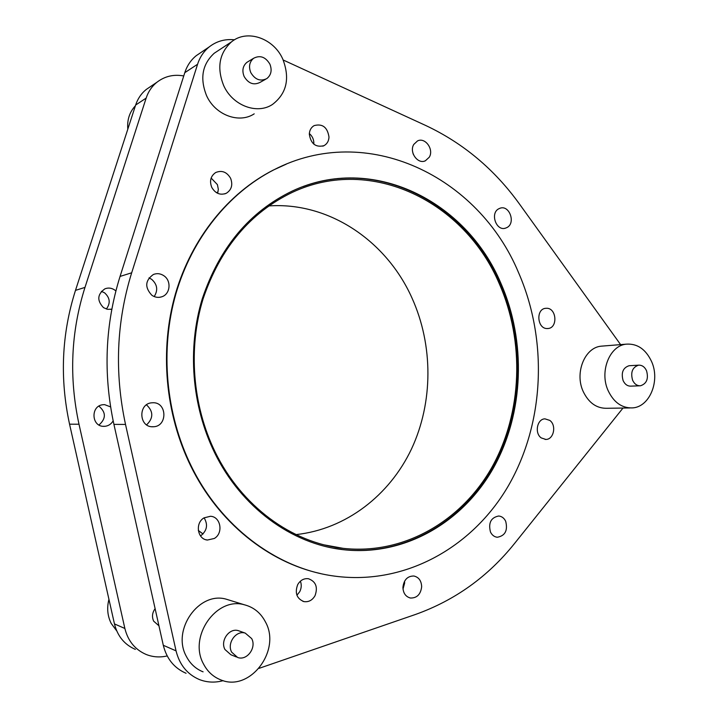 <?xml version="1.0" encoding="UTF-8"?>
<svg xmlns="http://www.w3.org/2000/svg" width="718" height="718" viewBox="0 0 718 718"><rect width="100%" height="100%" fill="white"/><g stroke="black" fill="none" stroke-linecap="round" stroke-linejoin="round"><path stroke-width="1.08" d="M215.104 451.873C241.544 506.405 291.885 542.826 343.114 548.337C403.965 555.086 461.88 520.945 492.18 466.835C522.363 412.455 524.75 341.669 499.324 283.807C464.977 202.108 371.816 155.088 292.549 192.262C250.115 212.582 220.273 248.177 203.023 299.038C187.954 348.23 192.406 405.374 215.104 451.873M296.049 534.596C345.959 529.202 389.533 495.366 411.513 448.947C433.295 402.313 433.304 345.268 412.033 298.114C386.625 241.006 328.979 201.695 268.72 205.94M108.939 599.333C106.731 607.904 107.476 615.927 111.182 623.412L116.747 630.925M110.581 406.9L104.622 404.638L102.782 404.737C90.504 405.921 91.365 426.537 103.706 426.348L104.954 426.312C108.535 425.873 111.272 424.051 113.157 420.847M106.354 309.036C110.644 303.211 110.051 297.808 104.577 292.827L101.373 291.337M115.867 290.969L114.611 289.946C111.523 287.918 108.292 287.541 104.927 288.815C97.28 294.263 96.804 300.546 103.509 307.645L107.538 309.323L111.82 309.18M231.663 652.168C226.628 643.184 236.141 629.991 245.269 633.123L251.677 638.589C256.766 647.681 246.902 661.063 237.64 657.473L231.663 652.168M236.491 657.006L230.891 654.753L224.958 649.503C219.977 640.627 229.41 627.586 238.457 630.7L239.677 631.131M265.534 622.102C260.831 612.966 253.75 607.186 244.291 604.762C216.459 596.478 188.116 636.615 203.517 663.988C207.475 671.581 213.192 676.859 220.659 679.82C249.747 692.502 281.483 650.544 265.534 622.102M230.164 600.401L226.215 599.18C199.057 591.102 171.387 629.91 186.384 656.458C190.234 663.818 195.799 668.943 203.086 671.842M632.603 380.217C630.422 372.292 632.396 367.284 638.544 365.175C642.018 365.004 644.692 366.862 646.541 370.757C648.722 378.736 646.694 383.744 640.456 385.781C637.045 385.898 634.434 384.04 632.603 380.217M639.783 385.808L630.934 386.131C627.541 386.248 624.938 384.408 623.125 380.621C620.962 372.777 622.928 367.813 629.04 365.731L629.722 365.686M651.531 361.432C645.688 349.163 637.252 343.401 626.195 344.164C609.555 345.627 599.261 371.718 608.173 390.718C613.764 402.34 621.752 408.066 632.118 407.914C649.584 407.429 660.497 380.773 651.531 361.432M603.165 346.013L601.047 346.184C584.649 347.629 574.472 373.046 583.213 391.543C588.715 402.861 596.568 408.443 606.782 408.291L630.027 407.95M250.788 72.59C248.491 66.666 249.424 61.901 253.589 58.293C260.096 54.945 265.525 56.893 269.887 64.144C272.212 70.211 271.189 75.031 266.818 78.594C260.419 81.699 255.069 79.698 250.788 72.59M265.498 79.33L260.024 82.399C253.678 85.487 248.374 83.512 244.129 76.485C241.849 70.633 242.783 65.912 246.911 62.34L248.204 61.56M282.883 59.352C273.917 38.314 247.127 28.819 231.501 41.859C219.241 53.141 216.63 67.698 223.666 85.541C232.524 105.582 257.062 114.79 272.454 104.469C286.661 93.582 290.135 78.549 282.883 59.352M218.093 50.691L214.251 53.222C202.261 64.216 199.703 78.361 206.56 95.647C215.194 115.068 239.148 123.918 254.199 113.839M155.115 608.667C152.225 612.687 151.74 616.852 153.643 621.142L158.938 625.782M173.792 107.287L171.764 113.695M518.584 272.714C478.691 176.556 367.033 121.378 273.72 169.906C228.988 192.801 192.191 237.918 175.91 293.752C159.899 349.648 165.58 413.927 191.347 466.26C220.722 526.267 275.2 567.094 331.339 575.656C403.139 586.741 472.282 548.112 508.515 485.556C544.657 422.669 548.005 340.179 518.584 272.714M286.285 164.144L273.181 170.13C228.468 193.007 191.706 238.08 175.434 293.868C159.423 349.711 165.104 413.936 190.853 466.224C218.425 522.435 268.074 562.086 320.533 573.556M211.747 187.362C215.436 193.564 220.3 195.52 226.341 193.25C231.6 189.812 233.018 184.822 230.595 178.279C226.816 171.934 221.844 170.013 215.669 172.535C210.652 176.054 209.351 180.99 211.747 187.362M217.617 193.286L218.335 189.337L217.41 184.616L211.137 178.073M214.538 452.546C241.131 507.384 291.714 544.038 343.213 549.683C404.593 556.603 463.02 522.228 493.589 467.687C524.05 412.895 526.465 341.535 500.85 283.197C466.233 200.798 372.229 153.374 292.289 191.042C249.622 211.568 219.627 247.441 202.305 298.67C187.165 348.203 191.679 405.733 214.538 452.546M333.529 548.202L342.612 549.575C403.947 556.495 462.347 522.148 492.907 467.651C523.341 412.904 525.764 341.597 500.168 283.314C467.059 205.177 380.827 157.781 303.149 186.563M309.314 134.113C310.813 143.806 315.696 147.666 323.962 145.682C327.085 143.941 328.772 141.06 328.997 137.048C327.453 127.23 322.49 123.415 314.125 125.614C311.145 127.382 309.539 130.209 309.314 134.113M313.82 144.165L313.856 143.438C313.847 139.436 312.348 136.142 309.341 133.557M413.792 144.408C408.91 152.099 417.723 164.557 425.343 160.814L429.274 157.215C434.148 149.452 425.182 136.958 417.517 140.925L413.792 144.408M498.786 208.776C489.82 213.147 496.246 231.474 505.544 228.136L507.016 227.516C515.982 223.029 509.376 204.684 500.042 208.229L498.786 208.776M547.026 308.264L545.204 308.354C535.825 309.566 537.27 328.332 546.766 328.548L548.381 328.485C557.85 327.444 556.576 308.596 547.026 308.264M549.773 420.398L544.962 418.854C537.127 418.845 534.3 433.223 541.246 437.917L545.851 439.434C553.784 439.604 556.728 425.164 549.773 420.398M505.696 521.295C504.117 518.064 501.774 516.305 498.669 516.009C490.941 517.579 488.204 522.91 490.475 532.011C492.027 535.161 494.307 536.902 497.314 537.252C505.167 535.808 507.958 530.485 505.696 521.295M421.663 586.75C421.394 580.763 418.791 577.182 413.864 576.007C407.528 576.024 403.875 579.794 402.924 587.306C403.166 593.176 405.688 596.757 410.481 598.031C416.961 598.139 420.685 594.378 421.663 586.75M403.004 589.092L404.638 583.106L404.539 581.248M315.022 595.698C318.065 587.144 315.866 581.49 308.435 578.726C303.911 578.223 300.33 580.198 297.692 584.64C294.631 593.014 296.714 598.668 303.938 601.603C308.623 602.258 312.321 600.293 315.022 595.698M296.911 595.231L299.738 591.695C301.47 588.213 301.695 584.703 300.402 581.185M214.305 538.473C223.63 533.232 220.758 516.619 210.464 516.278L204.074 517.849C194.883 522.901 197.333 539.281 207.394 540.044L214.305 538.473M200.51 535.915L200.887 535.691C207.08 530.584 208.148 524.634 204.109 517.831M152.449 426.779L153.805 426.743C167.518 426.034 167.079 402.681 153.383 402.726L151.381 402.834C138.009 404.126 139.014 426.995 152.449 426.779M146.625 424.85C153.535 418.073 153.49 411.396 146.481 404.844M151.902 295.304C155.097 297.431 158.436 297.916 161.918 296.749C170.328 294.102 171.593 280.792 163.928 275.784C160.563 273.522 157.045 273.082 153.392 274.473C145.081 280.469 144.587 287.406 151.902 295.304M154.191 296.561C158.202 290.207 157.359 284.463 151.66 279.311L148.994 277.902M337.029 547.502L338.932 547.574M620.603 344.613L519.473 204.029C494.496 169.367 463.29 143.205 425.855 125.551L283.179 59.998M234.517 39.795C224.985 38.817 216.549 41.195 209.198 46.921C203.75 51.355 199.873 57.135 197.576 64.261L131.681 272.795C116.442 322.023 114.386 372.57 125.515 424.428L176.054 650.867C179.518 664.769 187.263 674.319 199.299 679.515C206.99 682.513 214.942 682.89 223.145 680.655M259.09 668.341L415.641 614.411C455.032 600.275 488.016 576.617 514.582 543.436L623 408.048M413.46 154.666L412.868 152.925M200.717 52.656L196.22 55.69C190.871 60.043 187.066 65.706 184.795 72.671L120.05 276.43C105.088 324.482 103.051 373.8 113.92 424.374L163.3 645.294C166.693 658.855 174.277 668.18 186.07 673.278M150.421 86.645L146.257 89.454C141.293 93.484 137.757 98.671 135.648 105.025L75.489 290.368C61.649 333.906 59.675 378.512 69.556 424.176L114.467 623.924C117.546 636.202 124.519 644.683 135.37 649.386M98.985 424.993C106.174 418.594 106.147 412.311 98.896 406.146M183.754 75.946C173.693 74.133 164.754 76.234 156.928 82.247C151.884 86.34 148.294 91.626 146.149 98.115L84.984 287.406C70.894 331.904 68.901 377.506 78.998 424.221L124.869 628.474C128.01 641.021 135.119 649.691 146.176 654.475C152.925 657.132 159.934 657.616 167.195 655.938M135.415 105.752C129.536 112.053 127.005 119.852 127.813 129.159M203.041 533.959L198.312 530.449M333.466 546.883L335.647 546.972M216.558 192.729L218.03 191.939L216.558 192.729M163.3 645.294L176.054 650.867M113.92 424.374L125.515 424.428M120.05 276.43L131.681 272.795M184.795 72.671L197.576 64.261M124.869 628.474L114.467 623.924M78.998 424.221L69.556 424.176M84.984 287.406L75.489 290.368M146.149 98.115L135.648 105.025M324.653 544.962L343.114 548.337M245.269 633.123L238.457 630.7M244.291 604.762L226.215 599.18M638.544 365.175L629.04 365.731M626.195 344.164L601.047 346.184M253.589 58.293L246.911 62.34M231.501 41.859L214.251 53.222M273.72 169.906L273.181 170.13M224.743 193.887L226.341 193.25M342.612 549.575L343.213 549.683M322.768 146.176L323.962 145.682M424.374 161.146L425.343 160.814M504.709 228.333L505.544 228.136M151.588 426.716L153.805 426.743M159.755 297.288L161.918 296.749M203.006 533.995L198.33 530.53M333.43 546.883L335.593 546.963M205.851 539.712L207.394 540.044M302.87 601.307L303.938 601.603M409.619 597.825L410.481 598.031M496.533 537.145L497.314 537.252M545.097 439.425L545.851 439.434M547.61 328.566L548.381 328.485M196.22 55.69L209.198 46.921M111.837 309.126L110.725 309.404M104.954 426.312L102.916 426.295M156.928 82.247L146.257 89.454"/></g></svg>
